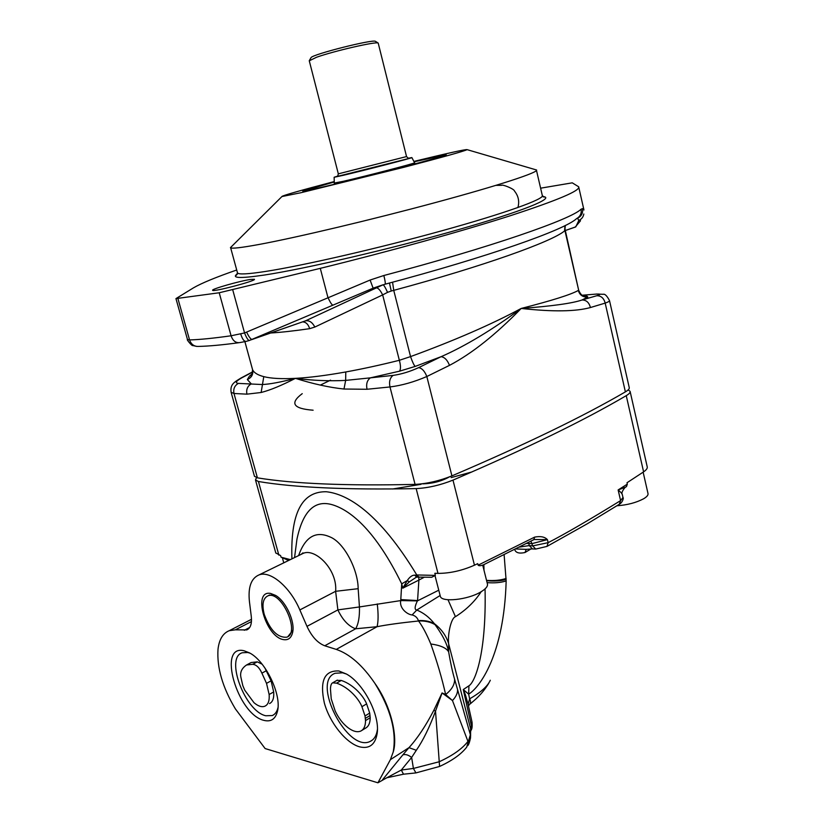 <?xml version="1.0" encoding="UTF-8"?>
<svg xmlns="http://www.w3.org/2000/svg" width="824" height="824" viewBox="0 0 824 824"><rect width="100%" height="100%" fill="white"/><g stroke="black" fill="none" stroke-linecap="round" stroke-linejoin="round"><path stroke-width="1.24" d="M236.715 270.004C215.929 277.224 201.53 283.168 193.496 287.834L175.955 298.607L219.215 292.767L320.289 268.346C390.123 251.196 462.099 231.183 509.974 215.837C557.704 200.253 580.601 190.56 578.664 186.78L572.268 182.835L540.616 188.181M250.63 279.429C239.959 280.933 211.119 289.162 212.623 290.285C212.438 292.366 256.563 280.757 254.441 279.284L250.63 279.429M580.518 220.75L575.162 227.177M187.46 339.488L189.561 339.931C199.768 339.632 213.612 338.252 231.081 335.78L244.553 332.947C246.53 337.953 248.137 340.466 249.394 340.477L373.118 288.173L385.045 284.218C385.581 283.858 385.189 280.953 383.86 275.504C490.908 247.262 571.372 219.215 581.074 209.193L582.537 208.627L583.948 209.996M232.728 289.832L244.553 332.947L370.11 280.047L383.86 275.504M582.537 208.627C583.145 213.004 581.486 216.218 577.562 218.267L578.819 220.451L575.791 226.858L564.934 230.638M389.464 283.044L391.235 291.026L387.558 292.355C385.498 287.772 384.005 285.238 383.098 284.764L305.488 320.855L251.299 339.756M370.11 280.047L373.118 288.173L383.098 284.764M581.074 209.193C581.744 213.437 580.209 216.599 576.491 218.7C564.728 229.814 488.179 256.861 385.158 284.187M564.924 230.586L578.654 290.161L564.718 227.815M609.533 300.709L629.237 387.579C629.567 388.743 628.29 390.174 625.385 391.874C583.268 416.45 525.444 444.455 451.913 475.881C439.326 480.917 427.038 483.75 415.069 484.388C346.07 485.954 293.519 483.77 257.418 477.848L233.985 393.491L246.922 394.16L261.136 392.492C270.159 390.195 281.581 385.488 295.414 378.35C313.058 383.912 329.25 387.465 343.989 389.031L367.03 389.268L389.979 386.95C401.865 385.457 414.142 381.976 426.822 376.517L449.492 365.362C471.771 353.651 495.677 334.668 521.211 308.444C551.946 300.585 570.97 294.59 578.283 290.45C579.746 295.147 582.918 297.34 587.8 297.031L586.884 296.063L583.485 295.857M254.441 476.21L257.418 477.848M252.474 373.684L249.466 376.104L247.344 379.555C251.67 377.588 253.421 374.312 252.608 369.749C253.998 372.757 257.727 375.064 263.783 376.64C271.065 378.494 281.612 379.061 295.414 378.35C312.955 380.554 329.703 381.234 345.647 380.4L370.388 377.856L399.568 371.171L415.142 366.433C413.895 365.073 412.371 361.798 410.558 356.596C454.621 340.456 491.506 324.399 521.211 308.444C551.977 306.168 572.258 303.345 582.063 299.977L587.8 297.031M586.884 296.063L584.288 296.125M415.142 366.433L441.108 356.689C465.426 345.998 492.124 329.909 521.211 308.444C552.646 311.915 575.719 311.606 590.427 307.537M582.3 295.26L595.124 294.178C600.851 293.766 601.396 294.281 596.772 295.734L582.063 299.977C586.327 299.998 589.109 302.511 590.417 307.537L605.187 303.108C608.256 302.006 609.698 301.182 609.513 300.616L609.503 300.616C607.02 295.847 604.898 293.735 603.168 294.292L596.329 294.044M231.101 392.255L233.985 393.491C233.13 388.907 234.603 385.539 238.404 383.397L262.073 384.53C269.314 384.283 280.428 382.223 295.414 378.35C309.288 377.619 326.077 375.487 345.771 371.964C362.467 368.946 380.327 365.053 399.352 360.294L410.558 356.596L393.738 290.357L391.235 291.026M240.711 333.967C242.338 339.179 244.162 341.651 246.17 341.383L249.394 340.477M246.644 332.144C248.848 336.748 250.62 339.189 251.969 339.467L305.488 320.855C309.206 320.196 312.317 322.256 314.84 327.046L309.669 328.673C294.137 330.918 281.169 332.36 270.756 332.989M302.676 321.896C305.962 322.05 308.289 324.306 309.669 328.673M376.177 287.792C378.164 287.854 380.327 290.223 382.655 294.899L314.84 327.046M387.558 292.355L382.655 294.899L399.352 360.294C400.763 365.485 400.835 369.111 399.568 371.171M367.03 389.268C365.99 384.056 367.113 380.255 370.388 377.856L393.089 375.394C401.36 374.24 409.878 371.645 418.654 367.617L441.108 356.689C444.63 357.194 447.422 360.078 449.492 365.362M247.344 379.555L251.279 383.891C247.499 386.075 246.046 389.494 246.922 394.16M252.535 369.554L244.893 341.661L252.577 369.667C251.99 375.178 251.444 377.248 250.939 375.878L251.897 374.92M249.466 376.104L251.959 374.807M330.537 380.152L320.351 385.096M414.06 161.792L446.042 154.84C451.954 154.593 356.689 179.405 318.054 188.099L302.779 191.127L334.204 181.991M334.204 181.568C299.174 190.787 281.757 195.782 281.932 196.545L300.791 192.754L404.11 167.241C443.219 157.034 464.211 151.163 467.105 149.649C465.807 149.185 448.06 153.109 413.864 161.422M232.306 245.81L230.442 247.653C231.338 248.869 240.927 247.797 259.189 244.44C296.413 237.559 372.077 219.658 435.546 202.519C499.159 185.369 538.546 172.37 536.579 170.002L534.879 169.507M535.136 169.579L536.3 169.919M230.565 247.53L232.183 245.923M287.957 636.54L292.942 630.164L292.582 632.657C295.363 621.924 285.928 601.242 275.587 595.402L270.591 593.434C252.134 589.737 265.555 637.127 283.528 639.62C288.215 640.361 291.222 638.044 292.582 632.657M275.813 595.536L273.043 594.691L268.449 595.587M264.226 614.364C261.774 604.497 262.99 598.327 267.872 595.876C281.087 589.829 300.832 633.1 286.701 637.21C277.564 637.838 270.076 630.216 264.226 614.364M643.142 472.173L647.994 493.494C648.375 495.049 646.912 496.81 643.606 498.778C636.159 502.712 627.27 505.04 616.939 505.771M482.709 565.151L487.427 583.907C488.004 586.266 485.799 588.944 480.794 591.941C467.857 599.872 441.283 602.612 440.325 596.257L440.253 595.999M630.133 391.524L647.211 466.765C647.613 468.238 646.397 469.938 643.596 471.864L627.002 482.751L627.322 484.141L618.134 489.94C620.894 492.258 622.285 493.844 622.326 494.699L622.975 497.511L620.596 500.611L618.134 489.94L625.54 487.169L626.508 486.551L627.322 484.141M628.197 389.876L630.092 391.318C630.422 392.502 629.145 393.944 626.25 395.654L643.596 471.864M526.536 543.418L532.108 543.593L547.404 539.627C544.777 536.826 540.513 535.991 534.632 537.114L478.105 565.171L477.724 563.647L474.459 565.192C462.13 570.63 449.976 573.36 437.987 573.391L434.835 573.288L435.371 575.399L416.769 574.956C379.071 512.652 347.594 494.029 326.273 491.743C305.251 491.423 290.264 507.296 291.912 558.868M528.617 542.346L529.235 545.581L532.675 545.9L548.145 542.666C564.965 534.014 589.119 519.985 620.596 500.611L619.267 504.298L587.388 523.724L547.342 546.209M256.47 477.663L255.492 479.98L258.427 481.504C294.57 487.602 347.151 489.971 416.161 488.601C428.13 487.993 440.397 485.161 452.984 480.114C526.433 448.544 584.185 420.394 626.25 395.654M290.367 559.62L281.036 557.179L280.593 555.582L275.772 552.925M416.769 574.956L418.973 577.119L431.694 577.274L435.371 575.399M478.105 565.171C479.043 566.016 480.866 565.882 483.585 564.759L533.88 539.617L534.632 537.114M531.006 548.918L525.032 552.513C519.11 553.81 515.659 552.791 514.681 549.454M504.113 554.737L506.163 580.941C504.041 655.585 479.383 687.659 468.66 694.169L469.639 698.855C480.907 692.294 487.798 686.083 490.301 680.233M281.036 557.179L288.678 560.444M418.541 577.088L416.357 575.193L414.678 575.142C412.144 575.142 409.662 576.954 407.241 580.58L402.792 588.181L401.721 583.856C375.765 530.8 351.158 510.973 333.566 505.133C315.273 499.045 303.067 510.396 296.949 539.174L295.95 546.889M418.128 577.109L416.656 577.14L414.678 575.142M416.419 577.14L409.301 581.878L402.792 588.181L418.891 580.086L418.736 577.119M409.301 581.868L407.241 580.58L401.721 583.856L400.794 599.573L417.572 600.562L418.891 580.086L424.288 577.202M506.121 578.458C500.58 580.281 494.05 580.91 486.531 580.354M506.142 579.426C500.642 581.002 494.132 581.435 486.623 580.704M506.163 580.941C500.817 582.64 494.462 583.207 487.108 582.63M485.058 588.892C486.5 654.926 474.706 682.468 468.928 685.795L463.273 689.554L471.38 725.635L471.925 721.608L468.125 704.469L465.354 694.57L464.592 695.6M465.354 694.57L463.273 689.554L468.66 694.169L468.928 685.795M299.781 555.026L302.532 553.687C314.397 547.054 337.675 569.23 335.626 591.302L337.881 609.894C342.568 619.885 348.48 626.189 355.638 628.784L377.062 626.704C386.6 624.788 400.423 622.882 418.551 620.977L418.396 620.616C424.514 620.225 429.84 621.234 434.361 623.655C441.551 629.155 446.32 635.891 448.668 643.863C447.463 635.098 450.924 618 455.456 616.692C466.209 609.863 474.789 601.53 481.195 591.704M386.775 777.784L377.928 782.8L390.391 759.656L408.982 747.646L416.316 750.293L411.639 757.431L413.401 768.442L401.298 770.038L403.513 774.199L386.775 777.784L401.298 770.038L411.639 757.431C408.282 754.877 405.357 754.022 402.864 754.856L408.982 747.646C417.387 738.438 425.658 725.995 433.826 710.309L442.066 692.953L445.64 694.529C442.055 678.605 437.111 661.754 430.808 643.977C440.479 645.316 446.423 647.952 448.647 651.897L448.668 643.863L470.586 728.674L471.38 725.635L470.875 730.898M377.928 782.8L265.122 748.553L235.396 708.908C222.583 687.515 216.794 667.636 218.01 649.261C219.163 639.434 222.913 633.244 229.257 630.69L235.355 629.824L251.444 621.574M403.513 774.199L415.924 772.912L439.583 766.454C452.17 760.655 461.203 754.228 466.693 747.152L470.36 734.73L470.586 728.674L470.597 736.337M390.391 759.656L393.202 752.024C397.776 738.428 391.946 707.219 374.91 683.395C390.679 708.928 396.777 731.805 393.202 752.024M374.91 683.395C362.632 665.349 349.757 654.019 336.274 649.405L324.759 645.779C317.652 643.029 311.729 636.561 306.981 626.364L299.843 609.935C290.099 586.884 270.344 570.342 259.024 574.905C251.114 578.304 247.921 587.234 249.445 601.685L251.279 616.445C252.031 623.758 250.517 628.249 246.757 629.917L235.355 629.824M359.645 746.853C369.389 749.119 375.229 744.669 377.155 733.494C380.142 715.181 363.559 683.271 346.43 674.032L338.849 670.973C324.399 670.262 319.558 680.923 324.337 702.975C329.734 722.741 345.956 743.124 359.645 746.853M244.11 650.775L249.507 652.886C265.483 660.889 281.829 694.848 277.482 711.215C275.504 719.043 271.014 722.102 264.01 720.392C237.384 714.48 216.887 643.812 244.11 650.775M468.084 704.263L469.639 698.855C470.906 701.389 470.782 703.336 469.268 704.685L468.475 706.086M298.587 555.613C305.292 536.754 315.819 530.553 330.167 537.001C344.072 542.604 358.049 569.528 358.162 588.686L359.439 606.948L400.773 600.583L400.794 599.573M418.396 620.616C417.315 617.588 415.214 615.703 412.113 614.951C407.252 614.58 399.084 608.184 400.773 600.583L417.387 600.902L438.759 590.19M440.129 595.495L416.789 610.038C414.41 609.77 414.616 606.721 417.387 600.902M448.009 599.748L455.456 616.692M430.808 643.977C426.564 633.883 422.485 626.219 418.551 620.977C424.885 620.709 430.365 621.914 434.99 624.602L434.361 623.655C429.438 617.382 423.577 612.84 416.789 610.038L412.113 614.951M336.274 649.405L377.062 626.704C378.35 621.811 378.422 614.22 377.279 603.941M416.316 750.293C423.093 740.446 429.5 727.386 435.525 711.102L442.066 692.953L452.458 700.534L445.64 694.529C451.789 689.657 454.776 684.548 454.601 679.203C452.489 671.931 450.501 662.836 448.647 651.897C446.484 639.712 436.339 626.611 434.99 624.602M415.924 772.912L413.401 768.442L439.213 761.757C452.757 755.505 462.336 748.717 467.95 741.394L452.458 700.534C455.96 696.867 457.67 693.241 457.588 689.647L454.601 679.203M433.826 710.309L435.525 711.102L439.583 766.454M301.079 554.398L302.944 552.863L302.532 553.687L259.024 574.905M299.843 609.935L335.626 591.302L358.162 588.686M306.981 626.364L337.892 609.894L359.439 606.948C359.717 616.754 358.44 624.036 355.638 628.784L324.759 645.779M346.441 674.042L342.619 672.806L335.152 673.27C310.967 681.561 347.656 753.218 370.275 741.363C374.178 739.489 376.558 735.544 377.402 729.528L377.423 729.364M250.002 653.174L247.736 652.495L242.215 652.773C224.9 657.768 245.058 711.462 265.792 715.757L272.301 715.562C275.113 714.336 277.008 711.699 277.987 707.641M449.461 476.88C441.582 481.216 432.827 483.534 423.206 483.843L422.352 483.791M534.096 539.504L547.404 539.627L548.145 542.666L547.002 546.394L535.734 549.062L532.675 545.9L530.934 541.152M515.69 548.949L526.217 549.361L525.032 552.513M519.285 547.126L529.235 545.581L532.51 548.939L535.312 549.041M392.615 489.003L421.023 484.327M451.15 477.59L471.956 471.936M336.594 683.158L332.659 682.818C331.32 683.426 330.589 685.486 330.455 688.998L331.227 698.886L335.203 711.03C338.674 718.343 343.083 724.008 348.449 728.025C353.156 731.434 357.225 732.464 360.654 731.115L361.262 730.795C364.084 729.055 365.506 725.656 365.516 720.588L365.011 715.943L361.921 706.704C359.254 699.72 349.51 687.515 336.594 683.158L341.291 680.449C354.217 684.754 363.971 696.919 366.618 703.881L369.698 713.09L370.203 717.725C370.172 722.782 368.74 726.191 365.908 727.932L361.468 730.661M336.862 680.387L341.291 680.449M269.139 694.498L266.523 683.354L261.898 673.146C259.385 667.615 256.315 664.669 252.7 664.309L246.561 664.978C241.648 668.295 239.794 672.508 240.979 677.627L242.823 685.64L244.707 690.141L253.988 702.697C258.17 706.22 261.795 707.394 264.844 706.209L265.019 706.127C268.233 704.551 269.603 700.678 269.139 694.498L273.681 691.944C274.135 698.113 272.754 701.996 269.53 703.572M264.823 667.821L271.086 680.83L273.681 691.944M249.27 663.526L251.114 662.537L257.263 661.857L262.084 664.154M333.844 156.416L314.222 80.062M408.168 158.27L411.876 157.58L414.565 162.771C417.232 162.792 365.104 176.357 343.248 181.311L334.225 183.072M411.876 157.58C414.369 157.466 363.971 170.506 342.856 175.409L334.132 177.263L337.788 176.068M309.268 60.801L316.601 57.237C333.833 51.036 376.383 41.272 378.195 43.044L406.541 156.57L338.334 173.843L337.603 176.357L407.519 158.826L408.508 158.404L406.551 156.581M310.885 57.907L311.091 57.556C313.305 54.116 373.004 39.068 375.425 41.334L375.6 41.447M238.085 273.362C230.37 278.193 239.135 278.749 264.36 275.041C304.684 268.933 390.555 249.002 456.99 230.04C523.642 211.047 556.149 197.575 542.82 196.545M238.651 342.743C222.181 344.957 208.935 346.173 198.914 346.399C194.361 346.708 191.24 344.556 189.561 339.931L177.963 298.741M245.779 341.466L239.763 342.588C235.746 343.103 232.852 340.837 231.081 335.78L219.215 292.767M320.289 268.346L327.921 297.454C330.074 302.12 331.67 304.664 332.721 305.076M583.814 214.003C583.279 217.011 581.62 219.163 578.819 220.451M565.295 225.477L564.842 230.658M595.124 294.178L582.249 295.229M596.772 295.734C601.077 295.713 603.889 298.175 605.187 303.108L625.385 391.874M418.654 367.617C422.001 368.215 424.731 371.181 426.822 376.517L451.913 475.881M393.089 375.394C389.948 377.804 388.907 381.656 389.979 386.95L415.069 484.388M565.068 225.591L564.553 230.936C552.08 241.576 483.739 266.142 393.738 290.357L392.574 282.21M252.803 371.995L241.999 377.722C236.014 381.059 234.819 382.954 238.404 383.397M345.781 371.964L345.647 380.4L343.989 389.031M261.136 392.492L263.783 376.64M241.999 377.722L240.546 378.257M313.12 410.208C293.169 408.704 289.543 403.183 302.243 393.645M237.425 272.6L237.497 272.868C238.404 274.67 247.89 274.176 265.956 271.384C303.077 265.616 378.834 248.23 442.241 230.679C505.792 213.097 544.819 198.914 542.305 195.473L536.496 170.475M452.984 480.114L474.459 565.192M416.161 488.601L437.987 573.391M258.427 481.504L278.883 555.16M483.884 564.615L483.997 570.249M382.501 779.803L402.864 754.856M467.702 745.679C468.64 744.886 469.587 742.259 470.545 737.82L470.36 734.73L457.588 689.647M249.682 627.497L244.316 630.267M365.516 720.588L370.203 717.725M365.382 718.353L370.058 715.5M365.011 715.943L369.698 713.09M361.921 706.704L366.618 703.881M266.523 683.354L271.086 680.83M261.898 673.146L266.471 670.643M252.7 664.309L257.263 661.857M337.665 176.223L344.896 174.873C367.071 169.713 418.613 156.282 408.385 158.342M338.324 173.823L309.247 60.719M574.771 227.259L564.945 230.679M196.751 346.42L192.723 345.524C192.26 346.482 186.08 339.076 187.481 339.55L175.955 298.607M578.778 187.275L583.835 209.471M578.664 290.202C582.177 298.319 585.658 295.61 586.194 296.259L583.989 296.043M254.482 476.354L231.132 392.389C229.886 384.118 234.583 382.037 241.113 377.959L252.814 371.748M517.915 207.545C519.583 201.468 518.451 195.978 514.495 191.065C514.31 188.912 502.269 184.174 501.682 185.318L495.966 185.369M281.932 196.545L230.442 247.653M467.105 149.649L536.579 170.002M237.559 273.795L236.21 275.35L237.497 272.868L230.658 247.828M542.388 195.752L544.304 197.111L542.923 196.648M267.872 595.876L269.716 594.949M435.123 576.1L440.325 596.257M282.581 558.528L283.775 562.833M471.266 729.94C472.111 728.632 472.368 726.006 472.028 722.071M488.673 683.426C481.453 695.013 474.737 699.957 470.102 703.995M294.549 557.58L295.96 546.765M247.942 629.299L246.757 629.917M251.495 619.308L229.257 630.69M372.427 740.014L370.275 741.363M377.402 729.528L377.155 733.494M272.301 715.562L273.949 714.614M277.966 707.971L277.482 711.215M255.492 479.98L275.824 553.1M623.006 497.634C623.861 497.778 622.553 502.403 619.699 504.01M622.295 494.554C621.317 493.226 622.223 490.877 625.014 487.509M526.217 549.361L532.057 548.928M332.659 682.818L337.346 680.109M246.561 664.978L251.114 662.537M334.132 177.263L334.317 184.288M414.575 162.781L415.049 163.863M311.091 57.556L309.464 60.368M375.425 41.334L378.195 43.044"/></g></svg>
